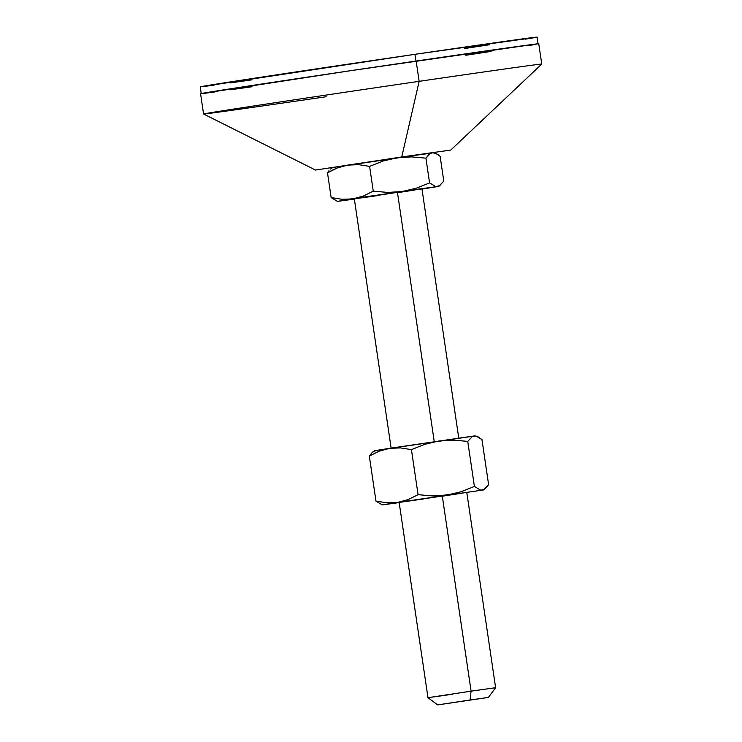 <?xml version="1.0" encoding="UTF-8"?>
<svg xmlns="http://www.w3.org/2000/svg" width="742" height="742" viewBox="0 0 742 742"><rect width="100%" height="100%" fill="white"/><g stroke="black" fill="none" stroke-linecap="round" stroke-linejoin="round"><path stroke-width="1.11" d="M488.412 697.406L437.771 704.872L488.412 697.406L495.619 687.704L471.096 691.154L495.619 687.704L466.783 492.4L442.26 495.86L399.14 502.39L427.986 697.693L471.096 691.154L442.26 495.86L471.096 691.154L427.986 697.693L437.687 704.9L470.02 700.003L471.096 691.154L470.02 700.003L488.329 697.434L437.687 704.9M452.499 694.243L427.986 697.693M355.937 198.68L397.434 192.336L434.255 441.657L397.434 192.336L367.763 196.741L354.324 198.865L391.155 448.279M538.757 43.778A170.929 0.863 171.6 0 0 416.151 61.039L419.147 81.332A170.929 0.863 171.6 0 0 203.568 114.008A170.929 0.863 -8.4 0 1 419.147 81.332L416.151 61.039A170.929 0.863 171.6 0 0 200.572 93.715L203.568 114.008L315.508 170.048L401.747 156.97L419.147 81.332A170.929 0.863 -8.4 0 1 541.753 64.062L538.757 43.778L537.653 43.834L350.4 70.722L200.59 93.724M450.784 150.07L401.747 156.97L450.774 150.06L541.753 64.072A170.929 0.863 171.6 0 0 419.147 81.332L401.747 156.97L315.508 170.048M326.174 96.738A170.929 0.863 -8.4 0 1 203.568 114.008M536.512 37.267L414.963 54.314L415.965 61.067L414.963 54.314A170.243 0.853 171.6 0 0 200.247 86.851L201.24 93.613M433.328 152.685L332.425 167.544L353.275 164.576L358.692 164.668L369.599 166.394L383.011 161.051L397.091 157.74L347.877 165.076L358.692 164.668L369.599 166.394L373.263 191.148L363.339 196.046L352.877 198.893L342.062 199.292L331.155 197.576L337.072 201.119M332.75 167.525L333.937 167.386M464.464 48.545L489.646 44.715M525.271 39.168L534.351 37.666M538.08 43.871L537.087 37.109A170.243 0.853 171.6 0 0 414.963 54.314L200.266 86.86M204.031 86.471L214.113 85.144M230.141 82.928L251.492 79.904M465.846 55.26L491.13 51.411M526.903 45.846L536.021 44.334M204.365 93.334L214.494 91.999M230.586 89.773L252.02 86.74M342.572 166.208L347.877 165.076L337.415 167.924L342.572 166.208M332.397 170.15L337.415 167.924L327.5 172.821L331.155 197.576L327.5 172.821L332.397 170.15M328.966 170.716L327.5 172.821L328.966 170.716M332.416 167.544L330.524 169.065L332.175 167.924M430.601 153.269L397.091 157.74L411.541 156.887L425.927 158.157L428.95 154.401L432.363 152.722L434.209 152.806L438.105 154.698L440.136 156.349L443.79 181.113L439.116 186.001L435.498 186.455L429.581 182.912L416.169 188.255L402.09 191.566L387.639 192.419L373.263 191.148L369.599 166.394L383.011 161.051L397.091 157.74L411.541 156.887L425.927 158.157L429.581 182.912L425.927 158.157L430.601 153.269M436.129 153.492L432.363 152.722L436.129 153.492L440.136 156.349L443.79 181.113L438.865 186.381L421.985 189.071L438.865 186.381M440.767 184.86L437.353 186.539L435.498 186.455L429.581 182.912L416.169 188.255L402.09 191.566L437.353 186.539L394.855 192.299L387.639 192.419L373.263 191.148L363.339 196.046L352.877 198.893L402.09 191.566L347.479 199.394L342.062 199.292L331.155 197.576L337.415 201.37L352.877 198.893L337.415 201.37M354.351 199.06L338.927 201.203L354.351 199.06M458.788 438.29L421.957 188.876L397.434 192.336L421.846 188.913M414.62 190.073L398.473 192.512M378.847 195.415L362.346 197.799M475.149 435.916L374.793 450.654L372.345 452.295L369.321 456.052L379.255 451.145L389.708 448.307L400.532 447.908L411.43 449.624L424.823 444.291L438.921 440.98L453.343 440.117L467.748 441.388L472.422 436.5L476.039 436.036L481.957 439.579L488.607 484.628L483.691 489.906L382.566 504.866L399.168 502.584L382.232 504.885L397.693 502.417L386.87 502.816L375.971 501.1L382.232 504.885M374.571 450.756L375.758 450.617L372.345 452.295L369.321 456.052L379.255 451.145L389.708 448.307L374.246 450.774M477.959 436.723L474.184 435.953L389.708 448.307L400.532 447.908L411.43 449.624L424.823 444.291L431.77 442.343L446.137 440.238L453.343 440.117L467.748 441.388L472.422 436.5L474.184 435.953L477.959 436.723L481.957 439.579L488.607 484.628L485.583 488.394L482.17 490.063L480.315 489.98L474.398 486.437L461.005 491.77L454.058 493.718L439.691 495.823L432.475 495.944L418.08 494.673L408.146 499.57L397.693 502.417L483.682 489.915M466.811 492.595L468.239 492.373L466.811 492.595M400.763 502.204L466.662 492.438M459.446 493.597L443.299 496.036M423.663 498.939L407.163 501.314M485.583 488.394L482.17 490.063L480.315 489.98L474.398 486.437L467.748 441.388L474.398 486.437L461.005 491.77L446.907 495.09L432.475 495.944L418.08 494.673L411.43 449.624L418.08 494.673L408.146 499.57L397.693 502.417L386.87 502.816L375.971 501.1L369.321 456.052L375.971 501.1L381.898 504.643"/></g></svg>
